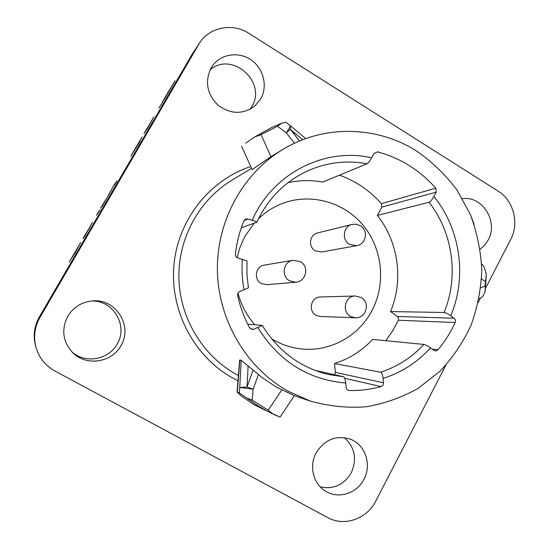 <?xml version="1.0" encoding="UTF-8"?>
<svg xmlns="http://www.w3.org/2000/svg" width="549" height="549" viewBox="0 0 549 549"><rect width="100%" height="100%" fill="white"/><g stroke="black" fill="none" stroke-linecap="round" stroke-linejoin="round"><path stroke-width="0.82" d="M39.295 317.054C34.251 326.044 32.974 335.494 35.459 345.396L35.905 347.064C33.317 336.75 34.649 326.909 39.905 317.542L39.295 317.054L191.917 54.577L199.712 42.76C209.821 26.949 232.79 22.742 248.923 33.393L498.108 191.086C513.487 200.399 519.478 223.217 510.796 239.275L485.522 288.273M480.499 298.018L478.316 302.252M445.829 365.236L375.736 501.134C367.034 518.894 344.25 526.916 327.787 517.618L54.989 371.049C45.313 365.641 38.952 357.646 35.905 347.064M39.905 317.542L198.587 44.572L191.917 54.577M199.712 42.76L198.587 44.572M480.155 249.253L484.712 245.122L488.212 239.947C498.65 221.727 482.434 195.574 462.457 198.711M363.966 479.256C371.906 464.77 365.373 444.951 350.749 439.358C336.29 434.815 324.74 439.337 316.094 452.925C308.854 466.019 313.259 483.923 325.454 491.101C338.239 499.405 356.953 493.53 363.966 479.256M120.958 345.582C133.105 325.996 115.825 298.539 92.616 300.921C81.774 301.936 73.491 307.069 67.76 316.313C61.179 329.53 62.778 341.602 72.564 352.527C86.015 366.602 111.982 362.69 120.958 345.582M260.741 98.854C267.857 86.447 263.719 68.906 251.607 60.253C239.584 51.469 222.022 53.486 213.19 64.878L211.056 68.035C204.647 81.726 206.987 94.126 218.09 105.25C230.717 114.425 243.008 114.645 254.969 105.916L260.741 98.854M474.075 224.294L470.534 214.968M320.184 486.805C333.511 489.646 343.88 484.966 351.285 472.758C357.241 458.964 354.901 447.263 344.264 437.642M71.624 351.559C84.807 364.104 108.75 359.966 117.177 343.997C128.541 325.646 113.067 299.802 91.264 301.037M250.138 109.237L251.799 106.678C267.349 82.281 231.85 50.618 210.061 69.936M82.178 243.619L70.896 263.026L75.796 254.702L77.018 253.494L78.843 250.344L77.581 251.627L82.178 243.619M87.216 235.494L97.64 218.022L93.138 224.788L84.546 239.549L86.145 237.792L87.216 235.494M101.853 210.768L98.099 216.237L101.853 210.768M114.961 187.442L116.841 184.986L118.632 181.904L116.21 185.088L111.214 194.559L102.203 209.176L104.262 206.63L106.067 203.528L104.399 205.607L112.655 192.184L114.961 187.442M143.344 138.423L132.419 157.206L141.752 142.143L139.062 145.883L143.344 138.423M149.108 129.042L159.924 110.877L153.981 120.142L145.636 134.484L149.108 129.042M164 103.864L158.75 111.921L164 103.864M167.26 97.297L163.835 103.397L166.649 99.163L176.703 81.78L167.26 97.297M310.35 401.079L288.04 391.183C246.652 368.008 218.481 320.76 217.404 271.158C216.409 221.549 242.5 173.813 282.611 149.602C323.931 124.335 377.252 125.817 416.993 151.284C432.344 162.003 445.678 174.918 456.988 190.023L470.459 214.783C477.047 232.57 480.821 250.955 481.775 269.93C481.068 288.911 477.52 307.296 471.131 325.083C463.198 342.199 452.822 357.584 440.017 371.241L418.125 388.383C401.841 397.497 384.472 403.632 366.025 406.802C347.284 408.14 328.727 406.233 310.35 401.079L294.312 395.699L276.518 387.162L263.108 378.323L248.093 365.929L247.057 386.983L253.048 370.17M241.292 227.814L256.74 222.256C256.774 221.837 255.251 221.178 252.183 220.279L247.894 219.078C246.021 218.715 244.655 219.387 243.797 221.096C239.515 231.678 236.729 242.699 235.432 254.166C235.37 256.108 236.242 257.406 238.046 258.051L247.009 260.953L246.92 274.418L248.443 287.806L238.897 291.931L237.82 293.372L237.642 295.527C240.153 306.816 244.106 317.528 249.5 327.657L252.183 329.482L253.796 329.263L262.285 325.413L247.695 324.15M262.305 325.44C278.316 351.298 300.385 367.658 328.528 374.507L343.461 376.731C344.518 377.293 345.273 379.386 345.74 383.01L346.165 387.436C346.488 389.303 347.558 390.339 349.363 390.524C360.165 390.73 370.726 389.413 381.068 386.578L344.655 378.275M383.559 382.811L335.405 372.414L334.547 363.555L380.677 372.229C381.843 372.764 382.66 374.83 383.133 378.426L383.422 384.218L382.529 385.714L381.068 386.578M380.677 372.229C397.407 366.705 411.812 357.44 423.876 344.443C425.386 344.745 427.589 345.891 430.478 347.874L433.854 350.296C435.371 351.202 436.764 351.017 438.027 349.727C444.937 341.451 450.654 332.378 455.169 322.51L398.334 320.239L392.645 330.848L385.789 340.709M454.098 318.194L397.401 316.492L390.538 311.564L444.107 312.484C445.671 312.683 447.888 313.781 450.756 315.764L454.997 319.182L455.492 320.822L455.169 322.51M444.107 312.484C458.978 276.627 453 232.742 429.044 202.265C430.409 201.716 432.036 199.809 433.916 196.535L436.229 192.177L435.748 188.17C419.861 170.183 400.475 158.078 377.602 151.847L374.054 153.397L371.666 157.789C369.751 161.104 368.201 163.101 367.006 163.774L322.73 182.083C311.173 179.962 299.617 180.154 288.074 182.652M294.312 395.692L280.017 417.137L267.322 411.222L255.882 404.462L239.289 392.851L237.079 392.013L239.625 360.041L241.176 360.316L248.093 365.929M282.611 149.602L270.918 156.678L252.163 169.627M429.044 202.265L377.376 215.434L381.843 207.131L436.229 192.177M435.748 188.17L381.425 203.652C369.779 190.606 355.814 181.101 339.515 175.138M374.061 153.391L377.602 151.847M423.876 344.443L372.641 339.419C361.976 350.736 349.281 358.785 334.547 363.555M438.027 349.727L432.18 349.095M343.461 376.731L314.735 370.294M349.363 390.524L347.929 390.147M244.072 220.554L247.894 219.078M237.079 392.013L241.011 395.733L253.755 404.572L276.916 415.902M481.61 263.918C483.71 265.517 485.261 269.168 486.263 274.864L485.09 285.796L485.227 291.128L486.263 274.864M485.227 291.128C483.923 294.937 482.53 297.139 481.054 297.736L479.051 298.738M397.401 316.492L398.533 318.18L398.334 320.239M335.405 372.414L334.657 374.761M381.425 203.652L381.843 207.131M377.376 215.434C398.499 241.965 403.735 280.292 390.538 311.564M258.38 218.825C265.263 212.23 273.059 207.199 281.781 203.734C310.082 192.555 343.64 201.758 363.081 225.214C382.571 248.649 386.201 283.792 371.906 310.707C358.085 337.388 327.362 353.391 297.743 348.437C288.479 346.954 279.77 343.743 271.618 338.802M254.832 324.754C246.762 315.586 241.141 305.024 237.971 293.049M237.106 257.639L239.748 248.086L243.591 238.993L245.122 236.091L254.214 223.189M245.801 143.117L254.489 137.058L261.043 134.587L277.561 126.249L281.562 123.251L271.611 127.519L254.489 137.058M281.562 123.251L285.878 122.29L290.229 125.597C290.613 126.03 289.282 128.445 286.249 132.837L294.47 143.268M273.224 414.2L268.269 410.137L252.204 400.228L246.782 398.052M237.305 392.041L239.858 359.979M302.725 139.741L290.373 129.399L299.528 141.024M239.289 392.851L239.748 387.512L247.057 386.983L253.158 389.166L258.353 374.569M290.311 125.659L290.373 129.399L286.249 132.837L277.561 126.249M164.316 98.642L175.076 80.785L165.009 98.168L162.223 102.416L164.316 98.642M168.385 91.738L164.014 99.362L165.777 96.754L173.271 83.873L168.385 91.738M69.222 262.086L80.669 242.5L75.302 252.519L69.222 262.086M92.671 225.982L86.488 236.31L92.671 225.982M154.18 120.19L147.681 131.06L154.18 120.19M167.72 96.617L174.898 84.869L167.72 96.617M90.619 225.783L84.429 236.825L82.878 238.602L90.619 225.783M85.328 234.773L92.555 222.228L85.328 234.773M98.202 212.264L100.158 209.787L96.446 215.29L98.202 212.264M115.16 184.004L113.307 186.482L102.567 205.649L100.549 208.229L109.532 193.577L114.569 184.128L116.951 180.923L115.16 184.004M130.792 156.245L142.04 137.003L137.435 144.915L140.084 141.148L138.314 144.188L130.792 156.245M152.396 119.593L147.146 129.008L144.016 133.517L152.396 119.593M147.063 128.644L153.857 116.862L147.063 128.644M158.846 108.023L162.353 102.862L158.846 108.023M317.494 232.968C309.512 234.526 307.934 246.961 315.229 250.845L321.536 252.005L356.569 245.712L349.576 244.401C341.478 240.043 343.221 226.147 352.067 224.424L317.494 232.968M264.261 265.119C255.608 266.135 253.364 279.386 261.18 283.428L266.739 284.684L295.739 282.207L289.556 280.8C280.862 276.264 283.346 261.427 292.974 260.301L264.261 265.119M320.314 296.982C311.153 296.762 307.769 311.002 316.004 315.243L320.245 316.478L355.203 317.796L350.495 316.416C341.361 311.674 345.095 295.746 355.265 295.993L320.314 296.982M237.978 380.786L232.776 378.069C194.12 356.644 169.867 310.761 173.896 265.359C177.903 219.943 209.546 180.038 250.756 166.539M238.396 375.516L235.967 374.205C202.389 355.478 179.729 317.665 178.885 277.986C178.123 238.3 199.198 199.973 231.808 180.278L251.572 168.344M371.666 157.789C324.871 147.002 272.524 173.285 252.183 220.279M242.363 259.224C241.594 269.477 242.143 279.674 243.996 289.81M257.941 327.636C278.919 361.311 308.181 379.764 345.733 383.01M383.133 378.426C401.58 372.49 417.364 362.306 430.478 347.874M450.756 315.764C467.233 276.991 460.494 229.139 433.916 196.535M253.796 329.263L250.667 328.933M367.006 163.774C346.048 159.903 325.763 162.497 306.136 171.569C284.149 182.275 267.686 199.17 256.74 222.256M291.19 130.449L297.332 135.226M270.918 156.678L261.043 134.587M241.176 360.316L239.748 387.512L253.158 389.166L252.204 400.228M281.781 390.016L268.269 410.137M481.542 279.084L485.385 281.431M485.09 285.796L480.759 287.957M305.745 138.623L290.792 126.05M252.183 169.675L241.615 146.212M356.569 245.712C366.176 244.456 368.798 230.203 360.261 225.639L356.287 224.218L352.067 224.424M295.739 282.207C306.102 281.822 309.561 266.45 300.365 261.653L292.974 260.301M355.203 317.796C366.101 318.736 370.781 302.506 361.07 297.476L355.265 295.993"/></g></svg>
